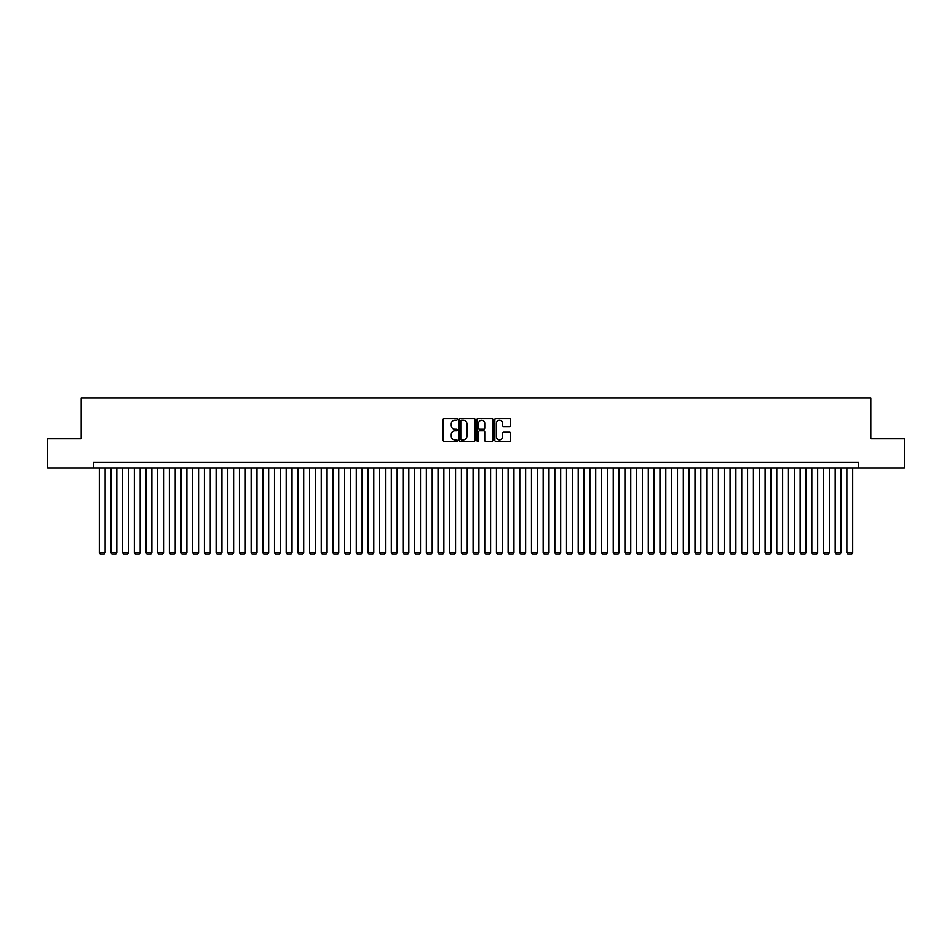 <?xml version="1.0" encoding="UTF-8"?>
<svg xmlns="http://www.w3.org/2000/svg" width="952" height="952" viewBox="0 0 952 952"><rect width="100%" height="100%" fill="white"/><g stroke="black" fill="none" stroke-linecap="round" stroke-linejoin="round"><path stroke-width="1.43" d="M457.305 419.368A0.797 0.797 0 0 0 456.508 418.571L444.322 418.571A1.142 1.142 0 0 0 443.18 419.713L443.18 440.359A1.142 1.142 0 0 0 444.322 441.502L456.508 441.502A0.797 0.797 0 0 0 457.305 440.693A0.797 0.797 0 0 0 456.508 439.895L454.937 439.895A3.665 3.665 0 0 1 451.26 436.23L451.26 434.505A3.665 3.665 0 0 1 454.937 430.839L456.508 430.839A0.797 0.797 0 0 0 457.305 430.03A0.797 0.797 0 0 0 456.508 429.233L454.937 429.233A3.665 3.665 0 0 1 451.26 425.568L451.26 423.842A3.665 3.665 0 0 1 454.937 420.177L456.508 420.177A0.797 0.797 0 0 0 457.305 419.368M509.51 426.651A1.142 1.142 0 0 0 510.653 425.508L510.653 419.713A1.142 1.142 0 0 0 509.51 418.571L495.98 418.571A1.142 1.142 0 0 0 494.838 419.713L494.838 440.359A1.142 1.142 0 0 0 495.98 441.502L509.51 441.502A1.142 1.142 0 0 0 510.653 440.359L510.653 433.362A1.142 1.142 0 0 0 509.51 432.208L503.715 432.208A1.142 1.142 0 0 0 502.573 433.362L502.573 436.825A3.07 3.07 0 0 1 499.502 439.895A3.07 3.07 0 0 1 496.432 436.825L496.432 423.247A3.07 3.07 0 0 1 499.502 420.177A3.07 3.07 0 0 1 502.573 423.247L502.573 425.508A1.142 1.142 0 0 0 503.715 426.651L509.51 426.651M93.451 468.003L47.6 468.003L47.6 438.801L81.182 438.801L81.182 397.912L870.818 397.912L870.818 438.801L904.4 438.801L904.4 468.003L858.549 468.003L858.549 462.16L93.451 462.16L93.451 468.003L858.549 468.003M475 419.713A1.142 1.142 0 0 0 473.846 418.571L460.316 418.571A1.142 1.142 0 0 0 459.173 419.713L459.173 440.359A1.142 1.142 0 0 0 460.316 441.502L473.846 441.502A1.142 1.142 0 0 0 475 440.359L475 419.713M478.154 418.571L491.684 418.571A1.142 1.142 0 0 1 492.827 419.713L492.827 440.359A1.142 1.142 0 0 1 491.684 441.502L485.889 441.502A1.142 1.142 0 0 1 484.747 440.359L484.747 431.982A1.142 1.142 0 0 0 483.592 430.839L479.76 430.839A1.142 1.142 0 0 0 478.606 431.982L478.606 440.693A0.797 0.797 0 0 1 477.809 441.502A0.797 0.797 0 0 1 477 440.693L477 419.713A1.142 1.142 0 0 1 478.154 418.571M461.577 420.177A0.797 0.797 0 0 0 460.78 420.974L460.78 439.098A0.797 0.797 0 0 0 461.577 439.895L463.243 439.895A3.665 3.665 0 0 0 466.908 436.23L466.908 423.842A3.665 3.665 0 0 0 463.243 420.177L461.577 420.177M484.747 423.295A3.07 3.07 0 0 0 481.676 420.237A3.07 3.07 0 0 0 478.606 423.295L478.606 428.091A1.142 1.142 0 0 0 479.76 429.233L483.592 429.233A1.142 1.142 0 0 0 484.747 428.091L484.747 423.295M105.125 468.003L105.125 552.565L99.294 552.565L99.294 468.003M105.125 552.565L104.256 554.088L100.162 554.088L99.294 552.565M116.81 468.003L116.81 552.565L110.968 552.565L110.968 468.003M116.81 552.565L115.93 554.088L111.848 554.088L110.968 552.565M128.496 468.003L128.496 552.565L122.653 552.565L122.653 468.003M128.496 552.565L127.616 554.088L123.522 554.088L122.653 552.565M140.17 468.003L140.17 552.565L134.327 552.565L134.327 468.003M140.17 552.565L139.301 554.088L135.208 554.088L134.327 552.565M151.856 468.003L151.856 552.565L146.013 552.565L146.013 468.003M151.856 552.565L150.975 554.088L146.894 554.088L146.013 552.565M163.53 468.003L163.53 552.565L157.699 552.565L157.699 468.003M163.53 552.565L162.661 554.088L158.567 554.088L157.699 552.565M175.216 468.003L175.216 552.565L169.373 552.565L169.373 468.003M175.216 552.565L174.335 554.088L170.253 554.088L169.373 552.565M186.901 468.003L186.901 552.565L181.059 552.565L181.059 468.003M186.901 552.565L186.021 554.088L181.927 554.088L181.059 552.565M198.575 468.003L198.575 552.565L192.732 552.565L192.732 468.003M198.575 552.565L197.695 554.088L193.613 554.088L192.732 552.565M210.261 468.003L210.261 552.565L204.418 552.565L204.418 468.003M210.261 552.565L209.38 554.088L205.299 554.088L204.418 552.565M221.935 468.003L221.935 552.565L216.104 552.565L216.104 468.003M221.935 552.565L221.066 554.088L216.973 554.088L216.104 552.565M233.621 468.003L233.621 552.565L227.778 552.565L227.778 468.003M233.621 552.565L232.74 554.088L228.659 554.088L227.778 552.565M245.295 468.003L245.295 552.565L239.464 552.565L239.464 468.003M245.295 552.565L244.426 554.088L240.332 554.088L239.464 552.565M256.98 468.003L256.98 552.565L251.138 552.565L251.138 468.003M256.98 552.565L256.1 554.088L252.018 554.088L251.138 552.565M268.666 468.003L268.666 552.565L262.823 552.565L262.823 468.003M268.666 552.565L267.786 554.088L263.704 554.088L262.823 552.565M280.34 468.003L280.34 552.565L274.497 552.565L274.497 468.003M280.34 552.565L279.471 554.088L275.378 554.088L274.497 552.565M292.026 468.003L292.026 552.565L286.183 552.565L286.183 468.003M292.026 552.565L291.145 554.088L287.064 554.088L286.183 552.565M303.7 468.003L303.7 552.565L297.869 552.565L297.869 468.003M303.7 552.565L302.831 554.088L298.738 554.088L297.869 552.565M315.386 468.003L315.386 552.565L309.543 552.565L309.543 468.003M315.386 552.565L314.505 554.088L310.423 554.088L309.543 552.565M327.072 468.003L327.072 552.565L321.229 552.565L321.229 468.003M327.072 552.565L326.191 554.088L322.097 554.088L321.229 552.565M338.745 468.003L338.745 552.565L332.902 552.565L332.902 468.003M338.745 552.565L337.877 554.088L333.783 554.088L332.902 552.565M350.431 468.003L350.431 552.565L344.588 552.565L344.588 468.003M350.431 552.565L349.551 554.088L345.469 554.088L344.588 552.565M362.105 468.003L362.105 552.565L356.274 552.565L356.274 468.003M362.105 552.565L361.236 554.088L357.143 554.088L356.274 552.565M373.791 468.003L373.791 552.565L367.948 552.565L367.948 468.003M373.791 552.565L372.91 554.088L368.829 554.088L367.948 552.565M385.477 468.003L385.477 552.565L379.634 552.565L379.634 468.003M385.477 552.565L384.596 554.088L380.502 554.088L379.634 552.565M397.151 468.003L397.151 552.565L391.308 552.565L391.308 468.003M397.151 552.565L396.282 554.088L392.188 554.088L391.308 552.565M408.836 468.003L408.836 552.565L402.993 552.565L402.993 468.003M408.836 552.565L407.956 554.088L403.874 554.088L402.993 552.565M420.51 468.003L420.51 552.565L414.679 552.565L414.679 468.003M420.51 552.565L419.642 554.088L415.548 554.088L414.679 552.565M432.196 468.003L432.196 552.565L426.353 552.565L426.353 468.003M432.196 552.565L431.315 554.088L427.234 554.088L426.353 552.565M443.882 468.003L443.882 552.565L438.039 552.565L438.039 468.003M443.882 552.565L443.001 554.088L438.908 554.088L438.039 552.565M455.556 468.003L455.556 552.565L449.713 552.565L449.713 468.003M455.556 552.565L454.687 554.088L450.593 554.088L449.713 552.565M467.242 468.003L467.242 552.565L461.399 552.565L461.399 468.003M467.242 552.565L466.361 554.088L462.279 554.088L461.399 552.565M478.915 468.003L478.915 552.565L473.084 552.565L473.084 468.003M478.915 552.565L478.047 554.088L473.953 554.088L473.084 552.565M490.601 468.003L490.601 552.565L484.758 552.565L484.758 468.003M490.601 552.565L489.721 554.088L485.639 554.088L484.758 552.565M502.287 468.003L502.287 552.565L496.444 552.565L496.444 468.003M502.287 552.565L501.406 554.088L497.313 554.088L496.444 552.565M513.961 468.003L513.961 552.565L508.118 552.565L508.118 468.003M513.961 552.565L513.092 554.088L508.999 554.088L508.118 552.565M525.647 468.003L525.647 552.565L519.804 552.565L519.804 468.003M525.647 552.565L524.766 554.088L520.684 554.088L519.804 552.565M537.321 468.003L537.321 552.565L531.49 552.565L531.49 468.003M537.321 552.565L536.452 554.088L532.358 554.088L531.49 552.565M549.006 468.003L549.006 552.565L543.164 552.565L543.164 468.003M549.006 552.565L548.126 554.088L544.044 554.088L543.164 552.565M560.692 468.003L560.692 552.565L554.849 552.565L554.849 468.003M560.692 552.565L559.812 554.088L555.718 554.088L554.849 552.565M572.366 468.003L572.366 552.565L566.523 552.565L566.523 468.003M572.366 552.565L571.497 554.088L567.404 554.088L566.523 552.565M584.052 468.003L584.052 552.565L578.209 552.565L578.209 468.003M584.052 552.565L583.171 554.088L579.09 554.088L578.209 552.565M595.726 468.003L595.726 552.565L589.895 552.565L589.895 468.003M595.726 552.565L594.857 554.088L590.764 554.088L589.895 552.565M607.412 468.003L607.412 552.565L601.569 552.565L601.569 468.003M607.412 552.565L606.531 554.088L602.449 554.088L601.569 552.565M619.097 468.003L619.097 552.565L613.255 552.565L613.255 468.003M619.097 552.565L618.217 554.088L614.123 554.088L613.255 552.565M630.771 468.003L630.771 552.565L624.928 552.565L624.928 468.003M630.771 552.565L629.903 554.088L625.809 554.088L624.928 552.565M642.457 468.003L642.457 552.565L636.614 552.565L636.614 468.003M642.457 552.565L641.577 554.088L637.495 554.088L636.614 552.565M654.131 468.003L654.131 552.565L648.3 552.565L648.3 468.003M654.131 552.565L653.262 554.088L649.169 554.088L648.3 552.565M665.817 468.003L665.817 552.565L659.974 552.565L659.974 468.003M665.817 552.565L664.936 554.088L660.855 554.088L659.974 552.565M677.503 468.003L677.503 552.565L671.66 552.565L671.66 468.003M677.503 552.565L676.622 554.088L672.528 554.088L671.66 552.565M689.177 468.003L689.177 552.565L683.334 552.565L683.334 468.003M689.177 552.565L688.296 554.088L684.214 554.088L683.334 552.565M700.862 468.003L700.862 552.565L695.019 552.565L695.019 468.003M700.862 552.565L699.982 554.088L695.9 554.088L695.019 552.565M712.536 468.003L712.536 552.565L706.705 552.565L706.705 468.003M712.536 552.565L711.668 554.088L707.574 554.088L706.705 552.565M724.222 468.003L724.222 552.565L718.379 552.565L718.379 468.003M724.222 552.565L723.341 554.088L719.26 554.088L718.379 552.565M735.896 468.003L735.896 552.565L730.065 552.565L730.065 468.003M735.896 552.565L735.027 554.088L730.934 554.088L730.065 552.565M747.582 468.003L747.582 552.565L741.739 552.565L741.739 468.003M747.582 552.565L746.701 554.088L742.619 554.088L741.739 552.565M759.268 468.003L759.268 552.565L753.425 552.565L753.425 468.003M759.268 552.565L758.387 554.088L754.305 554.088L753.425 552.565M770.942 468.003L770.942 552.565L765.099 552.565L765.099 468.003M770.942 552.565L770.073 554.088L765.979 554.088L765.099 552.565M782.627 468.003L782.627 552.565L776.784 552.565L776.784 468.003M782.627 552.565L781.747 554.088L777.665 554.088L776.784 552.565M794.301 468.003L794.301 552.565L788.47 552.565L788.47 468.003M794.301 552.565L793.433 554.088L789.339 554.088L788.47 552.565M805.987 468.003L805.987 552.565L800.144 552.565L800.144 468.003M805.987 552.565L805.106 554.088L801.025 554.088L800.144 552.565M817.673 468.003L817.673 552.565L811.83 552.565L811.83 468.003M817.673 552.565L816.792 554.088L812.699 554.088L811.83 552.565M829.347 468.003L829.347 552.565L823.504 552.565L823.504 468.003M829.347 552.565L828.478 554.088L824.384 554.088L823.504 552.565M841.032 468.003L841.032 552.565L835.19 552.565L835.19 468.003M841.032 552.565L840.152 554.088L836.07 554.088L835.19 552.565M852.706 468.003L852.706 552.565L846.875 552.565L846.875 468.003M852.706 552.565L851.838 554.088L847.744 554.088L846.875 552.565"/></g></svg>
